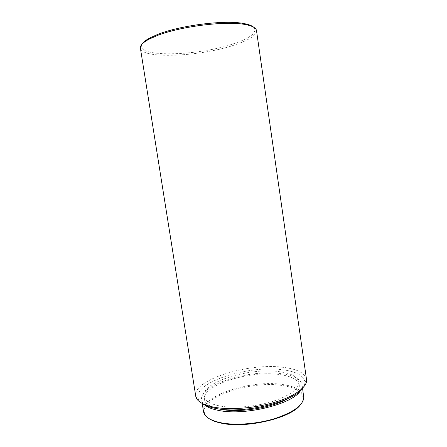 <?xml version="1.0" encoding="UTF-8"?>
<svg xmlns="http://www.w3.org/2000/svg" width="447" height="447" viewBox="0 0 447 447"><rect width="100%" height="100%" fill="white"/><g stroke="black" fill="none" stroke-linecap="round" stroke-linejoin="round"><path stroke-width="0.34" stroke-dasharray="2.23 1.68" d="M209.23 418.699C206.944 417.18 205.441 415.486 204.732 413.626C198.278 397.858 249.694 380.414 281.526 385.392C295.545 387.359 302.736 391.807 303.105 398.746C302.977 400.736 302.043 402.792 300.311 404.926M303.742 396.4C302.194 390.186 294.897 386.186 281.839 384.403C250.655 379.643 200.507 395.779 203.43 411.57M300.49 390.561C301.803 388.538 302.328 386.616 302.066 384.794C300.563 378.894 293.288 375.145 280.247 373.552C249.085 369.267 198.798 384.99 201.597 399.987C201.888 401.808 202.955 403.49 204.81 405.032M288.186 398.467C296.121 393.835 299.808 389.359 299.255 385.051C297.858 379.509 291.025 375.972 278.755 374.452C249.292 370.351 201.653 385.275 204.363 399.4C205.106 403.686 209.95 406.865 218.901 408.949M220.466 406.088C234.574 408.564 256.304 406.641 273.095 401.305C290.561 395.249 299.127 388.801 298.803 381.95C297.417 376.486 290.595 373.016 278.33 371.546C248.867 367.563 201.195 382.381 203.871 396.31C204.692 400.881 210.224 404.144 220.466 406.088M302.764 388.007C304.183 386.057 304.899 384.191 304.904 382.397C304.089 375.631 296.288 371.379 281.509 369.641C247.644 365.132 192.847 382.643 198.177 398.54C198.714 400.249 199.949 401.825 201.882 403.267M306.575 379.296C304.893 372.876 296.797 368.848 282.297 367.216C248.012 362.824 192.774 379.81 195.663 396.07M256.5 30.619C256.366 35.291 249.208 40.029 235.021 44.823C201.686 56.484 141.967 59.58 140.397 48.181M253.684 27.228C257.539 32.296 251.018 37.744 234.122 43.56C198.742 56.182 133.843 58.004 142.085 44.108M303.105 398.746L303.798 397.897M302.569 388.27L302.066 384.794M299.255 385.051L298.803 381.95M304.904 382.397L306.642 380.246M204.732 413.626L203.815 413.017M202.145 403.457L201.597 399.987M204.363 399.4L203.871 396.31M198.177 398.54L195.881 396.997"/><path stroke-width="0.67" d="M300.311 404.926C291.131 418.029 246.236 428.802 221.651 423.242C216.354 422.175 212.213 420.666 209.23 418.699M202.145 403.457L203.815 413.017C205.57 417.476 211.291 420.722 220.98 422.767C235.379 425.628 257.321 423.985 274.816 418.582C293.053 412.436 302.714 405.541 303.798 397.897L302.569 388.27M204.81 405.032C207.799 407.474 212.548 409.301 219.064 410.508C245.347 416.006 293.685 403.73 300.49 390.561M218.901 408.949L220.974 409.351C239.76 413.034 272.536 407.703 288.186 398.467M201.882 403.267C205.061 405.602 209.883 407.362 216.354 408.541C243.788 414.218 294.629 401.708 302.764 388.007M214.644 407.306C230.674 410.173 255.511 408.145 275.112 402.194C294.741 396.238 306.754 387.32 306.642 380.246L256.5 30.619C256.103 27.91 252.343 25.887 245.219 24.54C226.182 20.584 179.493 26.451 156.495 35.866L149.376 39.034C142.967 42.426 139.972 45.477 140.397 48.181L195.881 396.997C197.401 401.769 203.659 405.206 214.644 407.306M142.085 44.108C143.269 42.096 146.007 39.967 150.287 37.727L157.255 34.615C179.755 25.373 225.294 19.657 243.961 23.562C248.711 24.434 251.952 25.658 253.684 27.228M243.961 23.562L245.219 24.54M150.287 37.727L149.376 39.034"/></g></svg>
